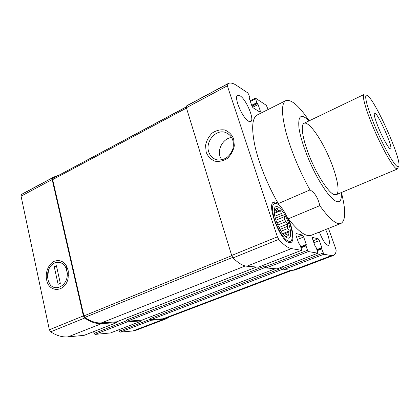 <?xml version="1.0" encoding="UTF-8"?>
<svg xmlns="http://www.w3.org/2000/svg" width="420" height="420" viewBox="0 0 420 420"><rect width="100%" height="100%" fill="white"/><g stroke="black" fill="none" stroke-linecap="round" stroke-linejoin="round"><path stroke-width="0.63" d="M284.072 235.331L286.829 237.137L286.666 236.208L287.327 235.814L285.731 236.46M286.666 236.208L285.852 236.539M287.327 235.814L289.055 235.798L288.151 233.788L288.241 232.36L283.269 234.386M288.151 233.788L284.167 235.405M288.241 232.36L289.343 230.953L287.784 228.485L287.296 226.422L279.983 229.435M287.784 228.485L281.059 231.247M287.296 226.422L287.663 223.954L285.705 221.728L284.77 219.56L276.89 222.852M285.705 221.728L277.788 225.02M284.77 219.56L284.487 216.599L282.461 215.24L281.316 213.512L274.827 216.258M282.461 215.24L275.336 218.243M281.316 213.512L280.602 210.74L278.864 210.667L277.804 209.827L274.218 211.36M278.864 210.667L274.213 212.646M275.142 209.522L275.84 209.223L275.142 209.522L274.633 208.892L274.213 211.386M319.394 232.034C322.313 239.605 325.148 244.036 327.894 245.327L328.524 245.296C330.293 243.212 329.338 237.956 325.657 229.535M249.428 98.49L249.984 98.579L249.963 98.191L248.64 94.311L247.758 92.899L236.554 85.407C233.084 83.092 230.255 82.478 228.065 83.575L227.267 84.121L227.351 85.806L277.41 236.833L278.77 239.374C283.673 244.886 287.894 247.963 291.443 248.598L301.497 250.331L301.455 249.17L299.922 244.666L298.578 242.949L295.943 235.21L296.016 233.531L302.395 235.042L303.681 236.996L306.264 244.503L306.012 245.858L307.524 250.257L308.38 251.554L317.872 253.192L316.339 247.884L315.121 246.293L312.601 239.053L312.617 237.468L318.192 238.796L319.363 240.613L321.83 247.648L321.657 248.929L323.883 254.252L331.527 255.586L333.401 255.449C334.814 254.882 335.743 253.36 336.184 250.877L335.837 249.029L328.466 228.417M268.123 109.505L266.306 105.305L255.434 98.112L256.783 102.664L258.095 104.538L260.358 111.116L260.169 112.235L253.145 107.809L251.816 105.693L249.512 98.942L249.627 98.39M240.056 95.812L237.683 95.33C233.373 96.621 242.498 118.309 248.609 121.249L250.703 121.585C254.914 120.167 246.304 99.383 240.056 95.812M341.397 192.523C345.917 210.079 345.796 220.374 341.04 223.398L311.336 235.247C306.08 237.174 298.415 231.688 288.341 218.778C293.192 229.614 294.578 241.253 290.881 242.508L289.427 242.608C280.613 242.009 265.97 203.784 273.772 202.052C274.974 201.569 276.486 202.083 278.313 203.584C267.997 185.96 258.962 163.69 255.003 146.302C251.281 128.41 252.032 117.962 257.255 114.959L285.836 100.606C291.254 99.057 299.035 105.798 309.167 120.829M341.255 192.586C341.833 199.883 340.169 202.818 336.257 201.395C331.417 199.059 325.211 191.216 317.651 177.87C308.39 161.191 300.484 139.75 298.935 127.564C297.917 115.421 301.282 113.195 309.026 120.897M285.836 100.606C281.411 103.21 281.4 113.51 285.805 131.507C290.393 149.032 299.77 171.759 309.986 189.929C314.769 192.617 318.04 197.862 319.788 205.664L288.341 218.778M341.04 223.398C336.562 225.02 329.474 219.103 319.788 205.664M309.986 189.929L278.313 203.584M93.639 331.627L94.048 333.406L95.004 334.42L110.476 332.95M110.276 333.029L141.85 320.88L127.307 321.872L126.194 320.135L127.134 321.19L141.876 320.145M58.317 175.445L53.949 176.972L22.99 193.578L21.509 194.476L21.058 196.182L49.35 329.774L50.657 331.832C56.653 335.685 62.438 337.365 68.019 336.882L84.095 335.339M83.848 335.438L116.666 322.602L101.54 323.636C96.201 323.978 90.594 322.108 84.714 318.029L83.396 315.898L52.169 179.534L52.553 177.823L53.949 176.972M118.976 329.695L119.333 331.165L120.209 332.12L132.82 330.971L136.112 330.215L166.388 318.743L169.58 316.843M116.666 322.602L117.133 321.668M186.212 106.927L52.941 178.421L52.673 179.629L83.911 315.903L84.84 317.405C90.615 321.4 96.122 323.237 101.372 322.906L116.729 321.809M119.333 331.165L150.434 319.242L150.266 318.596L151.132 319.589L163.112 318.791L166.199 318.124L292.236 270.291M150.434 319.242L151.3 320.234L163.275 319.415L166.388 318.743M141.85 320.88L142.249 320.019M228.065 83.575L187.378 105.404L186.422 106.029L186.38 107.73L231.683 255.47L233.032 257.911C238.214 263.067 242.823 265.839 246.855 266.217L258.379 267.173M150.266 318.596L282.86 267.692L283.894 269.54L292.667 270.328L294.856 270.055L333.401 255.449M126.194 320.135L265.036 265.97L266.154 267.95L277.064 268.868M46.63 279.799C44.977 272.318 48.73 263.508 54.626 261.125C61.493 259.287 66.05 262.626 68.297 271.131L68.14 278.082C65.662 292.341 48.914 293.344 46.63 279.799M206.173 152.276L205.564 145.362C206.572 140.532 208.803 136.416 212.273 133.009C216.237 130.399 220.385 129.381 224.71 129.959C228.743 131.565 231.714 134.489 233.63 138.726L234.318 145.782C233.289 150.743 230.979 154.938 227.393 158.372C223.319 160.939 219.13 161.868 214.82 161.159C210.861 159.442 207.979 156.476 206.173 152.276M333.716 194.46C328.172 192.061 317.546 175.854 310.133 157.92C302.678 139.981 300.269 124.861 304.075 123.27C308.537 121.191 319.877 136.736 328.209 155.363C336.609 173.953 340.715 192.759 336.194 194.712L333.716 194.46M287.91 238.093C286.104 237.647 284.004 235.652 281.615 232.113C278.376 227.062 276.082 221.629 274.727 215.817C272.113 203.963 278.324 203.537 284.445 214.247C290.624 224.606 292.913 239.274 287.91 238.093M277.804 209.827L277 207.89L275.84 209.223M288.992 241.316C284.692 240.623 277.116 228.905 273.966 217.833C271.147 205.795 272.528 201.301 278.098 204.351C284.933 209.05 293.643 229.583 292.262 237.799C291.889 240.44 290.798 241.61 288.992 241.316M273.215 202.403L275.951 203.233M291.564 240.119L290.241 242.655M274.302 213.418L280.602 210.74M275.935 220.19L284.487 216.599M278.98 227.546L287.663 223.954M282.707 233.662L289.343 230.953M208.709 151.867C205.139 141.897 215.502 129.297 225.02 132.274C231.845 134.951 234.476 140.469 232.911 148.827C229.845 156.833 224.616 160.519 217.214 159.884C213.024 158.886 210.189 156.214 208.709 151.867M221.65 159.878L220.07 156.608C217.282 148.643 223.561 138.217 231.703 137.45M396.779 166.162C392.543 162.787 381.644 142.748 373.8 123.533C365.909 104.276 363.531 92.085 367.846 95.891C375.732 101.808 399.808 155.358 399 165.186C398.942 167.008 398.202 167.333 396.779 166.162M377.9 126.31C374.792 118.367 373.653 113.957 374.483 113.085C377.039 111.148 393.692 148.181 390.542 148.811C389.319 149.888 382.41 137.681 377.9 126.31M398.139 167.244L397.478 168.971L395.798 168.326C391.734 165.113 381.901 147.63 373.91 128.998C365.888 110.36 361.73 95.356 364.004 94.516L304.075 123.27M66.25 265.472L66.376 269.22C63.415 259.418 51.545 260.305 48.473 270.275L47.644 277.704L47.738 272.601M54.238 266.747L56.427 265.739L60.328 283.337L58.112 284.319L54.238 266.747L56.658 266.774M47.644 277.704L48.29 280.697C51.991 294.074 69.3 286.587 67.058 272.249L66.376 269.22M68.476 275.741L67.058 272.249M48.29 280.697L50.62 285.905M95.004 334.42L127.307 321.872M68.019 336.882L101.54 323.636M276.932 268.916L317.809 253.192M266.154 267.95L308.38 251.554M258.216 267.236L301.423 250.341M246.855 266.217L291.443 248.598M141.682 320.219L275.242 268.763M127.134 321.19L265.55 267.351M116.492 321.899L256.431 267.078M101.372 322.906L245.27 265.954M50.657 331.832L84.714 318.029M120.209 332.12L151.3 320.234M132.82 330.971L163.275 319.415M21.509 194.476L52.553 177.823M21.058 196.182L52.169 179.534M49.35 329.774L83.396 315.898M84.84 317.405L232.633 257.428M83.911 315.903L231.746 255.675M52.673 179.629L186.485 108.071M52.941 178.421L186.223 107.032M163.112 318.791L291.05 270.181M151.132 319.589L283.337 268.968M233.032 257.911L278.77 239.374M231.683 255.47L277.41 236.833M186.38 107.73L227.351 85.806M186.422 106.029L227.267 84.121M292.667 270.328L331.527 255.586M283.894 269.54L323.883 254.252M286.834 241.295L287.831 240.891M296.667 237.347L302.395 235.042M297.402 239.505L303.681 236.996M300.62 246.724L306.264 244.503M305.986 245.301L300.83 247.328L305.959 245.322M300.998 247.832L306.012 245.858M265.272 266.716L307.524 250.257M94.048 333.406L126.362 320.822M313.199 240.765L318.192 238.796M313.892 242.76L319.363 240.613M316.916 249.548L321.83 247.648M321.62 248.399L317.121 250.142L321.594 248.42M317.289 250.614L321.657 248.929M283.085 268.385L323.101 253.045M249.464 98.779L249.89 98.558M259.266 111.668L260.358 111.116M252.656 107.31L258.095 104.538M252.047 106.27L257.455 103.509M251.947 106.04L257.208 103.352M251.674 105.278L256.783 102.664M250.383 101.488L255.476 98.868M116.618 321.872L256.478 267.083M141.781 320.197L275.279 268.769M249.48 98.837L249.984 98.579M258.305 267.225L301.497 250.331M277.006 268.91L317.872 253.192M250.157 100.832L255.434 98.112M83.979 335.407L116.786 322.576M110.381 333.002L141.95 320.859M225.02 132.274L228.895 134.211M68.15 271.651L68.297 271.131M68.014 277.746L68.14 278.082M397.478 168.971L336.194 194.712"/></g></svg>
